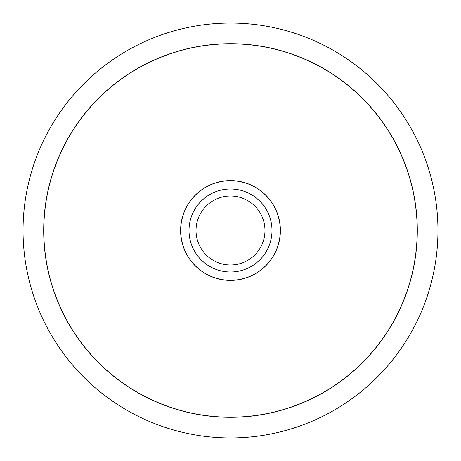 <?xml version="1.0" encoding="UTF-8"?>
<svg xmlns="http://www.w3.org/2000/svg" width="461" height="461" viewBox="0 0 461 461"><rect width="100%" height="100%" fill="white"/><g stroke="black" fill="none" stroke-linecap="round" stroke-linejoin="round"><path stroke-width="0.69" d="M437.95 230.5A207.45 207.45 0 0 0 230.5 23.05A207.45 207.45 0 0 0 23.05 230.5A207.45 207.45 0 0 0 230.5 437.95A207.45 207.45 0 0 0 437.95 230.5M43.691 230.5A186.809 186.809 0 0 1 230.5 43.691A186.809 186.809 0 0 1 417.309 230.5A186.809 186.809 0 0 1 230.5 417.309A186.809 186.809 0 0 1 43.691 230.5M417.205 230.5A186.705 186.705 0 0 0 230.5 43.795A186.705 186.705 0 0 0 43.795 230.5A186.705 186.705 0 0 0 230.5 417.205A186.705 186.705 0 0 0 417.205 230.5M180.608 230.5A49.892 49.892 0 0 1 230.5 180.608A49.892 49.892 0 0 1 280.392 230.5A49.892 49.892 0 0 1 230.5 280.392A49.892 49.892 0 0 1 180.608 230.5M280.288 230.5A49.788 49.788 0 0 0 230.5 180.712A49.788 49.788 0 0 0 180.712 230.5A49.788 49.788 0 0 0 230.5 280.288A49.788 49.788 0 0 0 280.288 230.5M264.971 230.5A34.471 34.471 0 0 1 230.5 264.971A34.471 34.471 0 0 1 196.029 230.5A34.471 34.471 0 0 1 230.5 196.029A34.471 34.471 0 0 1 264.971 230.5M271.99 230.5A41.49 41.49 0 0 1 230.5 271.99A41.49 41.49 0 0 1 189.01 230.5A41.49 41.49 0 0 1 230.5 189.01A41.49 41.49 0 0 1 271.99 230.5"/></g></svg>
